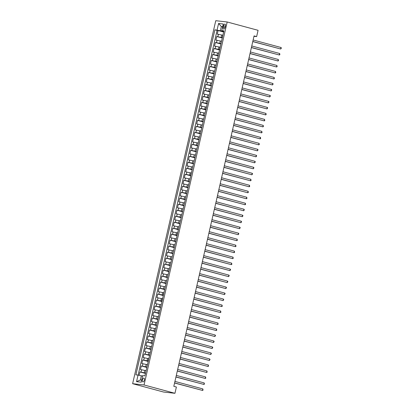 <?xml version="1.0" encoding="UTF-8"?>
<svg xmlns="http://www.w3.org/2000/svg" width="414" height="414" viewBox="0 0 414 414"><rect width="100%" height="100%" fill="white"/><g stroke="black" fill="none" stroke-linecap="round" stroke-linejoin="round"><path stroke-width="0.62" d="M144.377 380.093A1.972 0.983 -74.9 0 0 143.901 378.08A1.972 0.983 -74.9 0 0 142.4 379.871A1.972 0.983 -74.9 0 0 142.877 381.884A1.972 0.983 -74.9 0 0 144.377 380.093M144.051 384.973L174.946 393.3L163.52 392.017L132.625 383.69L215.761 20.7L227.188 21.983L144.051 384.973L132.625 383.69M222.665 35.195L217.283 34.114L218.106 30.517L223.653 32.013M222.365 37.653L216.734 36.51L222.282 38.005M216.734 36.51L215.911 40.101L221.293 41.183M219.922 47.175L214.54 46.094L215.363 42.497L220.91 43.993M218.551 53.163L213.169 52.081L213.991 48.49L219.539 49.985M217.179 59.15L211.797 58.074L212.62 54.477L218.168 55.973M215.808 65.143L210.426 64.061L211.249 60.47L216.796 61.965M214.431 71.13L209.049 70.054L209.872 66.457L215.425 67.953M213.06 77.123L207.678 76.041L208.501 72.45L214.054 73.946M211.689 83.11L206.307 82.034L207.129 78.437L212.677 79.933M210.317 89.103L204.935 88.022L205.758 84.43L211.306 85.926M208.946 95.091L203.564 94.014L204.387 90.418L209.934 91.913M207.574 101.083L202.192 100.002L203.015 96.41L208.563 97.906M206.203 107.071L200.821 105.994L201.644 102.398L207.191 103.893M204.832 113.063L199.45 111.982L200.272 108.39L205.82 109.886M203.46 119.051L198.078 117.974L198.901 114.378L204.449 115.873M202.089 125.044L196.707 123.962L197.53 120.37L203.077 121.866M200.718 131.031L195.33 129.949L196.158 126.358L201.706 127.854M199.341 137.024L193.959 135.942L194.782 132.345L200.335 133.841M197.97 143.011L192.588 141.93L193.41 138.338L198.963 139.834M196.598 149.004L191.216 147.922L192.039 144.326L197.587 145.821M195.227 154.991L189.845 153.91L190.668 150.318L196.215 151.814M193.856 160.979L188.473 159.902L189.296 156.306L194.844 157.801M192.484 166.971L187.102 165.89L187.925 162.298L193.473 163.794M191.113 172.959L185.731 171.882L186.554 168.286L192.101 169.781M189.741 178.951L184.359 177.87L185.182 174.278L190.73 175.774M188.37 184.939L182.988 183.863L183.811 180.266L189.358 181.762M186.999 190.932L181.617 189.85L182.439 186.259L187.987 187.754M185.622 196.919L180.24 195.843L181.063 192.246L186.616 193.742M184.251 202.912L178.869 201.83L179.692 198.239L185.244 199.734M182.879 208.899L177.497 207.823L178.32 204.226L183.868 205.722M181.508 214.892L176.126 213.81L176.949 210.219L182.496 211.714M180.137 220.879L174.755 219.803L175.577 216.206L181.125 217.702M178.765 226.872L173.383 225.79L174.206 222.199L179.754 223.695M177.394 232.859L172.012 231.783L172.835 228.186L178.382 229.682M176.022 238.852L170.64 237.771L171.463 234.174L177.011 235.669M174.651 244.84L169.269 243.758L170.092 240.167L175.639 241.662M173.28 250.832L167.898 249.751L168.721 246.154L174.268 247.65M171.908 256.82L166.521 255.738L167.349 252.147L172.897 253.642M170.532 262.807L165.15 261.731L165.973 258.134L171.525 259.63M169.16 268.8L163.778 267.718L164.601 264.127L170.149 265.622M167.789 274.787L162.407 273.711L163.23 270.114L168.777 271.61M166.418 280.78L161.036 279.698L161.858 276.107L167.406 277.603M165.046 286.767L159.664 285.691L160.487 282.094L166.035 283.59M163.675 292.76L158.293 291.679L159.116 288.087L164.663 289.583M162.304 298.748L156.922 297.671L157.744 294.075L163.292 295.57M160.932 304.74L155.55 303.659L156.373 300.067L161.921 301.563M159.561 310.728L154.179 309.651L155.002 306.055L160.549 307.55M158.189 316.72L152.802 315.639L153.63 312.047L159.178 313.543M156.813 322.708L151.431 321.631L152.254 318.035L157.806 319.53M155.441 328.7L150.059 327.619L150.882 324.027L156.435 325.523M154.07 334.688L148.688 333.612L149.511 330.015L155.059 331.51M152.699 340.681L147.317 339.599L148.14 336.002L153.687 337.498M151.327 346.668L145.945 345.586L146.768 341.995L152.316 343.491M149.956 352.661L144.574 351.579L145.397 347.983L150.944 349.478M148.585 358.648L143.203 357.567L144.025 353.975L149.573 355.471M147.213 364.636L141.831 363.559L142.654 359.963L148.202 361.458M145.842 370.628L140.46 369.547L141.283 365.955L146.83 367.451M253.973 36.303L256.639 36.603L254.067 35.909L173.813 386.319L176.385 387.012L174.946 393.3M223.524 25.813L223.224 27.127A1.91 0.957 -74.9 0 0 223.684 29.078A1.91 0.957 -74.9 0 0 225.133 27.345L225.439 26.025A1.91 0.957 -74.9 0 0 224.978 24.074A1.91 0.957 -74.9 0 0 223.524 25.813L225.371 26.31M222.608 26.91L221.324 26.563L220.367 30.755L214.907 29.818L135.89 374.841L138.048 375.084L136.542 381.672L141.236 382.2L142.742 375.612L144.905 375.855L223.927 30.833L221.764 30.589L223.808 31.335M217.071 30.062L218.582 23.474L223.27 24.002L221.764 30.589M145.537 373.092L144.331 372.766L144.879 370.37M146.908 367.099L145.702 366.773L146.251 364.377M148.279 361.111L147.073 360.785L147.622 358.389M149.656 355.119L148.445 354.798L148.993 352.402M151.027 349.131L149.816 348.805L150.365 346.409M152.399 343.139L151.188 342.818L151.741 340.422M153.77 337.151L152.564 336.825L153.113 334.429M155.141 331.159L153.936 330.838L154.484 328.442M156.513 325.171L155.307 324.845L155.855 322.449M157.884 319.184L156.678 318.858L157.227 316.462M159.255 313.191L158.05 312.865L158.598 310.469M160.627 307.204L159.421 306.877L159.97 304.481M161.998 301.211L160.792 300.885L161.341 298.489M163.37 295.223L162.164 294.897L162.712 292.501M164.746 289.231L163.535 288.905L164.084 286.509M166.117 283.243L164.907 282.917L165.455 280.521M167.489 277.251L166.283 276.925L166.832 274.529M168.86 271.263L167.654 270.937L168.203 268.541M170.232 265.27L169.026 264.944L169.574 262.548M171.603 259.283L170.397 258.957L170.946 256.561M172.974 253.29L171.769 252.964L172.317 250.573M174.346 247.303L173.14 246.977L173.689 244.581M175.717 241.31L174.511 240.989L175.06 238.593M177.088 235.323L175.883 234.997L176.431 232.601M178.465 229.33L177.254 229.009L177.803 226.613M179.836 223.343L178.625 223.017L179.174 220.621M181.208 217.355L179.997 217.029L180.551 214.633M182.579 211.363L181.373 211.036L181.922 208.64M183.951 205.375L182.745 205.049L183.293 202.653M185.322 199.382L184.116 199.056L184.665 196.66M186.693 193.395L185.488 193.069L186.036 190.673M188.065 187.402L186.859 187.076L187.407 184.68M189.436 181.415L188.23 181.089L188.779 178.693M190.807 175.422L189.602 175.096L190.15 172.7M192.184 169.435L190.973 169.109L191.522 166.713M193.555 163.442L192.344 163.116L192.893 160.72M194.927 157.455L193.716 157.129L194.264 154.732M196.298 151.462L195.092 151.136L195.641 148.74M197.669 145.474L196.464 145.148L197.012 142.752M199.041 139.482L197.835 139.161L198.384 136.765M200.412 133.494L199.206 133.168L199.755 130.772M201.784 127.502L200.578 127.181L201.126 124.785M203.155 121.514L201.949 121.188L202.498 118.792M204.526 115.527L203.321 115.201L203.869 112.805M205.898 109.534L204.692 109.208L205.24 106.812M207.274 103.547L206.063 103.221L206.612 100.825M208.646 97.554L207.435 97.228L207.983 94.832M210.017 91.566L208.811 91.24L209.36 88.844M211.388 85.574L210.183 85.248L210.731 82.852M212.76 79.586L211.554 79.26L212.103 76.864M214.131 73.594L212.925 73.268L213.474 70.872M215.503 67.606L214.297 67.28L214.845 64.884M216.874 61.614L215.668 61.288L216.217 58.891M218.245 55.626L217.039 55.3L217.588 52.904M219.617 49.633L218.411 49.307L218.959 46.911M220.993 43.646L219.782 43.32L220.331 40.924M218.106 30.517L217.071 30.403L138.126 375.1M144.331 372.766L139.911 371.943L139.14 375.312M141.283 365.955L145.702 366.773M142.654 359.963L147.073 360.785M144.025 353.975L148.445 354.798M145.397 347.983L149.816 348.805M146.768 341.995L151.188 342.818M148.14 336.002L152.564 336.825M149.511 330.015L153.936 330.838M150.882 324.027L155.307 324.845M152.254 318.035L156.678 318.858M153.63 312.047L158.05 312.865M155.002 306.055L159.421 306.877M156.373 300.067L160.792 300.885M157.744 294.075L162.164 294.897M159.116 288.087L163.535 288.905M160.487 282.094L164.907 282.917M161.858 276.107L166.283 276.925M163.23 270.114L167.654 270.937M164.601 264.127L169.026 264.944M165.973 258.134L170.397 258.957M167.349 252.147L171.769 252.964M168.721 246.154L173.14 246.977M170.092 240.167L174.511 240.989M171.463 234.174L175.883 234.997M172.835 228.186L177.254 229.009M174.206 222.199L178.625 223.017M175.577 216.206L179.997 217.029M176.949 210.219L181.373 211.036M178.32 204.226L182.745 205.049M179.692 198.239L184.116 199.056M181.063 192.246L185.488 193.069M182.439 186.259L186.859 187.076M183.811 180.266L188.23 181.089M185.182 174.278L189.602 175.096M186.554 168.286L190.973 169.109M187.925 162.298L192.344 163.116M189.296 156.306L193.716 157.129M190.668 150.318L195.092 151.136M192.039 144.326L196.464 145.148M193.41 138.338L197.835 139.161M194.782 132.345L199.206 133.168M196.158 126.358L200.578 127.181M197.53 120.37L201.949 121.188M198.901 114.378L203.321 115.201M200.272 108.39L204.692 109.208M201.644 102.398L206.063 103.221M203.015 96.41L207.435 97.228M204.387 90.418L208.811 91.24M205.758 84.43L210.183 85.248M207.129 78.437L211.554 79.26M208.501 72.45L212.925 73.268M209.872 66.457L214.297 67.28M211.249 60.47L215.668 61.288M212.62 54.477L217.039 55.3M213.991 48.49L218.411 49.307M215.363 42.497L219.782 43.32M223.027 34.76L222.214 37.167M223.736 31.666L220.367 30.755M256.639 36.603L258.077 30.31L227.188 21.983M222.649 26.713L221.324 26.563L218.582 23.474M142.628 376.124L141.345 375.777L140.382 379.969L141.712 380.119M217.071 30.403L214.907 29.818M139.911 371.943L145.459 373.438M221.656 40.748L221.107 43.144M220.284 46.741L219.467 49.147L219.736 49.137M218.908 52.728L218.359 55.124M217.536 58.721L216.988 61.117M216.165 64.708L215.616 67.104M214.794 70.701L214.245 73.097M213.422 76.688L212.874 79.084M212.051 82.681L211.502 85.077M210.679 88.668L210.131 91.064M209.308 94.661L208.759 97.057M207.937 100.649L207.388 103.045M206.565 106.641L205.748 109.048L206.017 109.037M205.194 112.629L204.64 115.025M203.817 118.616L203.269 121.012M202.446 124.609L201.897 127.005M201.075 130.596L200.526 132.992M199.703 136.589L199.155 138.985M198.332 142.576L197.783 144.972M196.96 148.569L196.412 150.965M195.589 154.557L195.041 156.953M194.218 160.549L193.669 162.945M192.846 166.537L192.298 168.933M191.475 172.529L190.657 174.936L190.926 174.925M190.098 178.517L189.55 180.913M188.727 184.509L188.179 186.905M187.356 190.497L186.807 192.893M185.984 196.49L185.436 198.886M184.613 202.477L184.064 204.873M183.242 208.47L182.693 210.866M181.87 214.457L181.322 216.853M180.499 220.445L179.95 222.841M179.127 226.437L178.579 228.833M177.756 232.425L176.938 234.836L177.208 234.821M176.38 238.417L175.831 240.813M175.008 244.405L174.46 246.801M173.637 250.398L173.088 252.794M172.265 256.385L171.717 258.781M170.894 262.378L170.345 264.774M169.523 268.365L168.974 270.761M168.151 274.358L167.603 276.754M166.78 280.345L166.231 282.741M165.409 286.338L164.86 288.734M164.037 292.325L163.219 294.737L163.489 294.721M162.666 298.318L162.397 298.328L161.848 300.724L162.112 300.714M161.289 304.306L160.741 306.702M159.918 310.298L159.369 312.694M158.546 316.286L157.998 318.682M157.175 322.273L156.627 324.669M155.804 328.266L155.255 330.662M154.432 334.253L153.884 336.649M153.061 340.246L152.512 342.642M151.69 346.233L151.141 348.629M150.318 352.226L149.77 354.622M148.947 358.214L148.129 360.625L148.398 360.61M147.57 364.206L147.022 366.602M146.199 370.194L145.65 372.59M138.048 375.084L141.345 375.777M136.542 381.672L140.382 379.969M252.763 41.591L280.697 49.002L252.788 41.478M281.039 47.501L281.375 48.107L280.697 49.002L281.039 47.501L253.13 39.982M251.391 47.584L279.321 54.99L251.417 47.47M279.667 53.494L279.864 54.695L279.321 54.99L279.667 53.494L251.759 45.97M250.02 53.572L277.949 60.982L250.046 53.458M278.296 59.481L278.493 60.687L277.949 60.982L278.296 59.481L250.387 51.962M248.648 59.564L276.578 66.97L248.674 59.45M276.925 65.474L277.121 66.675L276.578 66.97L276.925 65.474L249.016 57.95M247.277 65.552L275.206 72.962L247.303 65.438M275.548 71.462L275.75 72.667L275.206 72.962L275.548 71.462L247.644 63.942M245.906 71.544L273.835 78.95L245.932 71.431M274.177 77.454L274.378 78.655L273.835 78.95L274.177 77.454L246.273 69.93M244.529 77.532L272.464 84.942L244.555 77.418M272.805 83.442L273.142 84.047L272.464 84.942L272.805 83.442L244.902 75.922M243.158 83.525L271.092 90.93L243.184 83.411M271.434 89.434L271.77 90.035L271.092 90.93L271.434 89.434L243.53 81.91M241.786 89.512L269.721 96.923L241.812 89.398M270.063 95.422L270.399 96.027L269.721 96.923L270.063 95.422L242.159 87.903M240.415 95.505L268.35 102.91L240.441 95.391M268.691 101.414L269.028 102.015L268.35 102.91L268.691 101.414L240.782 93.89M239.044 101.492L266.978 108.903L239.069 101.378M267.32 107.402L267.656 108.007L266.978 108.903L267.32 107.402L239.411 99.883M237.672 107.485L265.607 114.89L237.698 107.366M265.948 113.395L266.145 114.595L265.607 114.89L265.948 113.395L238.04 105.87M236.301 113.472L264.23 120.878L236.327 113.358M264.577 119.382L264.774 120.583L264.23 120.878L264.577 119.382L236.668 111.863M234.929 119.46L262.859 126.87L234.955 119.346M263.206 125.375L263.402 126.575L262.859 126.87L263.206 125.375L235.297 117.85M233.558 125.452L261.488 132.858L233.584 125.338M261.829 131.362L262.031 132.563L261.488 132.858L261.829 131.362L233.926 123.843M232.187 131.44L260.116 138.85L232.213 131.326M260.458 137.35L260.66 138.555L260.116 138.85L260.458 137.35L232.554 129.83M230.81 137.432L258.745 144.838L230.836 137.319M259.086 143.342L259.288 144.543L258.745 144.838L259.086 143.342L231.183 135.818M229.439 143.42L257.373 150.831L229.465 143.306M257.715 149.33L258.051 149.935L257.373 150.831L257.715 149.33L229.811 141.811M228.067 149.413L256.002 156.818L228.093 149.299M256.344 155.322L256.68 155.928L256.002 156.818L256.344 155.322L228.44 147.798M226.696 155.4L254.631 162.811L226.722 155.286M254.972 161.31L255.309 161.915L254.631 162.811L254.972 161.31L227.063 153.791M225.325 161.393L253.259 168.798L225.351 161.279M253.601 167.303L253.937 167.903L253.259 168.798L253.601 167.303L225.692 159.778M223.953 167.38L251.888 174.791L223.979 167.266M252.229 173.29L252.566 173.896L251.888 174.791L252.229 173.29L224.321 165.771M222.582 173.373L250.511 180.778L222.608 173.259M250.858 179.283L251.055 180.483L250.511 180.778L250.858 179.283L222.949 171.758M221.211 179.36L249.14 186.771L221.236 179.246M249.487 185.27L249.683 186.476L249.14 186.771L249.487 185.27L221.578 177.751M219.839 185.353L247.769 192.758L219.865 185.239M248.115 191.263L248.312 192.463L247.769 192.758L248.115 191.263L220.207 183.738M218.468 191.34L246.397 198.751L218.494 191.227M246.739 197.25L246.941 198.456L246.397 198.751L246.739 197.25L218.835 189.731M217.091 197.333L245.026 204.739L217.122 197.219M245.367 203.243L245.569 204.444L245.026 204.739L245.367 203.243L217.464 195.718M215.72 203.321L243.655 210.731L215.746 203.207M243.996 209.23L244.332 209.836L243.655 210.731L243.996 209.23L216.092 201.711M214.348 209.313L242.283 216.719L214.374 209.194M242.625 215.223L242.961 215.823L242.283 216.719L242.625 215.223L214.721 207.699M212.977 215.301L240.912 222.706L213.003 215.187M241.253 221.211L241.59 221.816L240.912 222.706L241.253 221.211L213.35 213.691M211.606 221.293L239.54 228.699L211.632 221.174M239.882 227.203L240.218 227.803L239.54 228.699L239.882 227.203L211.973 219.679M210.234 227.281L238.169 234.686L210.26 227.167M238.511 233.191L238.847 233.796L238.169 234.686L238.511 233.191L210.602 225.671M208.863 233.268L236.792 240.679L208.889 233.154M237.139 239.183L237.336 240.384L236.792 240.679L237.139 239.183L209.23 231.659M207.492 239.261L235.421 246.666L207.517 239.147M235.768 245.171L235.964 246.371L235.421 246.666L235.768 245.171L207.859 237.646M206.12 245.248L234.05 252.659L206.146 245.135M234.396 251.158L234.593 252.364L234.05 252.659L234.396 251.158L206.488 243.639M204.749 251.241L232.678 258.647L204.775 251.127M233.02 257.151L233.222 258.352L232.678 258.647L233.02 257.151L205.116 249.626M203.377 257.229L231.307 264.639L203.403 257.115M231.649 263.138L231.85 264.344L231.307 264.639L231.649 263.138L203.745 255.619M202.001 263.221L229.936 270.627L202.027 263.107M230.277 269.131L230.614 269.737L229.936 270.627L230.277 269.131L202.374 261.607M200.63 269.209L228.564 276.619L200.655 269.095M228.906 275.119L229.242 275.724L228.564 276.619L228.906 275.119L201.002 267.599M199.258 275.201L227.193 282.607L199.284 275.087M227.534 281.111L227.871 281.711L227.193 282.607L227.534 281.111L199.631 273.587M197.887 281.189L225.821 288.599L197.913 281.075M226.163 287.099L226.499 287.704L225.821 288.599L226.163 287.099L198.254 279.579M196.515 287.181L224.45 294.587L196.541 287.068M224.792 293.091L225.128 293.692L224.45 294.587L224.792 293.091L196.883 285.567M195.144 293.169L223.079 300.58L195.17 293.055M223.42 299.079L223.757 299.684L223.079 300.58L223.42 299.079L195.511 291.559M193.773 299.162L221.702 306.567L193.799 299.048M222.049 305.071L222.246 306.272L221.702 306.567L222.049 305.071L194.14 297.547M192.401 305.149L220.331 312.56L192.427 305.035M220.678 311.059L220.874 312.265L220.331 312.56L220.678 311.059L192.769 303.54M191.03 311.142L218.959 318.547L191.056 311.028M219.306 317.052L219.503 318.252L218.959 318.547L219.306 317.052L191.397 309.527M189.659 317.129L217.588 324.535L189.684 317.015M217.93 323.039L218.131 324.24L217.588 324.535L217.93 323.039L190.026 315.52M188.282 323.122L216.217 330.527L188.313 323.003M216.558 329.032L216.76 330.232L216.217 330.527L216.558 329.032L188.655 321.507M186.911 329.109L214.845 336.515L186.937 328.995M215.187 335.019L215.523 335.625L214.845 336.515L215.187 335.019L187.283 327.5M185.539 335.097L213.474 342.507L185.565 334.983M213.815 341.012L214.152 341.612L213.474 342.507L213.815 341.012L185.912 333.487M184.168 341.089L212.103 348.495L184.194 340.976M212.444 346.999L212.78 347.605L212.103 348.495L212.444 346.999L184.535 339.475M182.797 347.077L210.731 354.487L182.822 346.963M211.073 352.987L211.409 353.592L210.731 354.487L211.073 352.987L183.164 345.467M181.425 353.07L209.36 360.475L181.451 352.956M209.701 358.979L210.038 359.585L209.36 360.475L209.701 358.979L181.793 351.455M180.054 359.057L207.983 366.468L180.08 358.943M208.33 364.967L208.527 366.173L207.983 366.468L208.33 364.967L180.421 357.448M178.682 365.05L206.612 372.455L178.708 364.936M206.959 370.96L207.155 372.16L206.612 372.455L206.959 370.96L179.05 363.435M177.311 371.037L205.24 378.448L177.337 370.923M205.587 376.947L205.784 378.153L205.24 378.448L205.587 376.947L177.678 369.428M175.94 377.03L203.869 384.435L175.966 376.916M204.211 382.94L204.412 384.14L203.869 384.435L204.211 382.94L176.307 375.415M174.563 383.017L202.498 390.428L174.594 382.903M202.839 388.927L203.041 390.133L202.498 390.428L202.839 388.927L174.936 381.408M221.154 37.332L221.702 34.936M217.862 36.634L218.411 34.238M141.034 372.072L141.583 369.676M142.406 366.079L142.954 363.683M143.782 360.092L144.331 357.696M145.154 354.099L145.702 351.703M146.525 348.112L147.073 345.716M147.896 342.119L148.445 339.723M149.268 336.132L149.816 333.736M150.639 330.144L151.188 327.748M152.01 324.152L152.559 321.756M153.382 318.164L153.93 315.768M154.753 312.172L155.302 309.775M156.125 306.184L156.673 303.788M157.501 300.191L158.05 297.795M158.872 294.204L159.421 291.808M160.244 288.211L160.792 285.815M161.615 282.224L162.164 279.828M162.987 276.231L163.535 273.835M164.358 270.244L164.907 267.848M165.729 264.251L166.278 261.855M167.101 258.264L167.649 255.868M168.472 252.271L169.021 249.875M169.843 246.283L170.392 243.887M171.215 240.291L171.769 237.895M172.591 234.303L173.14 231.907M173.963 228.316L174.511 225.92M175.334 222.323L175.883 219.927M176.706 216.336L177.254 213.94M178.077 210.343L178.625 207.947M179.448 204.356L179.997 201.96M180.82 198.363L181.368 195.967M182.191 192.375L182.74 189.979M183.562 186.383L184.111 183.987M184.934 180.395L185.482 177.999M186.31 174.403L186.859 172.007M187.682 168.415L188.23 166.019M189.053 162.423L189.602 160.027M190.424 156.435L190.973 154.039M191.796 150.442L192.344 148.046M193.167 144.455L193.716 142.059M194.539 138.462L195.087 136.066M195.91 132.475L196.459 130.079M197.281 126.482L197.83 124.091M198.653 120.495L199.201 118.099M200.024 114.507L200.578 112.111M201.401 108.515L201.949 106.119M202.772 102.527L203.321 100.131M204.143 96.534L204.692 94.138M205.515 90.547L206.063 88.151M206.886 84.554L207.435 82.158M208.258 78.567L208.806 76.171M209.629 72.574L210.177 70.178M211 66.587L211.549 64.191M212.372 60.594L212.92 58.198M213.743 54.607L214.297 52.211M215.12 48.614L215.668 46.218M216.491 42.626L217.039 40.23M225.061 27.624L223.224 27.127"/></g></svg>

